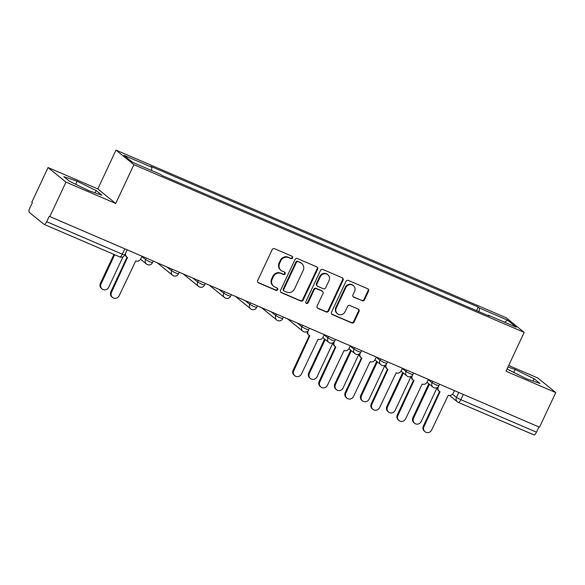<?xml version="1.0" encoding="UTF-8"?>
<svg xmlns="http://www.w3.org/2000/svg" width="585" height="585" viewBox="0 0 585 585"><rect width="100%" height="100%" fill="white"/><g stroke="black" fill="none" stroke-linecap="round" stroke-linejoin="round"><path stroke-width="0.88" d="M292.573 257.89A1.324 1.243 129.1 0 0 291.988 256.201L274.577 248.72A1.894 1.777 129.1 0 0 272.135 249.722L257.729 280.471A1.894 1.777 129.1 0 0 258.57 282.884L275.981 290.365A1.324 1.243 129.1 0 0 277.378 288.142A1.324 1.243 129.1 0 0 277.1 287.974L274.848 287.008A6.062 5.682 129.1 0 1 273.583 286.24A6.062 5.682 129.1 0 1 272.164 279.286L273.363 276.727A6.062 5.682 129.1 0 1 281.173 273.509L283.425 274.475A1.324 1.243 129.1 0 0 284.822 272.252A1.324 1.243 129.1 0 0 284.544 272.083L282.292 271.118A6.062 5.682 129.1 0 1 281.027 270.358A6.062 5.682 129.1 0 1 279.608 263.396L280.807 260.837A6.062 5.682 129.1 0 1 288.61 257.619L290.862 258.592A1.324 1.243 129.1 0 0 292.573 257.89M281.027 270.358L280.507 269.934A6.062 5.682 129.1 0 1 279.089 262.972L280.288 260.413A6.062 5.682 129.1 0 1 288.091 257.195L290.343 258.168A1.324 1.243 129.1 0 0 291.966 256.193M257.934 282.409A1.894 1.777 129.1 0 0 258.051 282.46L275.462 289.941A1.324 1.243 129.1 0 0 277.085 287.966M273.583 286.24L273.063 285.816A6.062 5.682 129.1 0 1 271.645 278.862L272.844 276.303A6.062 5.682 129.1 0 1 280.646 273.085L282.899 274.051A1.324 1.243 129.1 0 0 284.529 272.076M362.086 300.792A1.894 1.777 129.1 0 0 364.528 299.791L368.565 291.162A1.894 1.777 129.1 0 0 367.731 288.749L348.389 280.442A1.894 1.777 129.1 0 0 345.954 281.443L331.549 312.193A1.894 1.777 129.1 0 0 332.39 314.606L351.724 322.913A1.894 1.777 129.1 0 0 354.159 321.911L359.044 311.491A1.894 1.777 129.1 0 0 358.203 309.077L349.932 305.524A1.894 1.777 129.1 0 0 347.49 306.525L345.07 311.695A5.068 4.746 129.1 0 1 337.494 313.743A5.068 4.746 129.1 0 1 336.302 307.929L345.786 287.681A5.068 4.746 129.1 0 1 353.369 285.634A5.068 4.746 129.1 0 1 354.554 291.447L352.974 294.825A1.894 1.777 129.1 0 0 353.808 297.238L361.567 300.368A1.894 1.777 129.1 0 0 364.002 299.366L368.045 290.738A1.894 1.777 129.1 0 0 367.841 288.8M115.713 203.478L97.812 188.926L48.065 167.551L65.973 182.103L115.713 203.478L133.899 164.67L524.182 332.39L506.003 371.204L555.75 392.579L539.524 427.218L49.22 216.311L46.698 221.708L122.316 254.204L124.766 254.994L127.113 249.985M65.973 182.103L49.747 216.735M317.604 269.261A1.894 1.777 129.1 0 0 316.77 266.848L297.436 258.541A1.894 1.777 129.1 0 0 294.994 259.543L280.588 290.292A1.894 1.777 129.1 0 0 281.429 292.705L300.763 301.019A1.894 1.777 129.1 0 0 303.205 300.01L317.604 269.261L317.085 268.837A1.894 1.777 129.1 0 0 316.88 266.899M322.913 269.488L342.247 277.802A1.894 1.777 129.1 0 1 343.088 280.208L328.682 310.964A1.894 1.777 129.1 0 1 326.24 311.966L317.969 308.412A1.894 1.777 129.1 0 1 317.128 305.999L322.971 293.524A1.894 1.777 129.1 0 0 322.13 291.111L316.646 288.756A1.894 1.777 129.1 0 0 314.203 289.758L308.127 302.745A1.324 1.243 129.1 0 1 306.138 303.279A1.324 1.243 129.1 0 1 305.831 301.758L320.478 270.497A1.894 1.777 129.1 0 1 322.913 269.488M48.065 167.551L31.839 202.183L32.365 202.607L29.835 208.004A3.861 1.302 -66.7 0 0 29.25 212.333L44.021 224.34A3.861 1.302 -66.7 0 0 44.131 224.406A3.861 1.302 -66.7 0 0 46.698 221.708M97.812 188.926L115.991 150.118L506.281 317.838L524.182 332.39M555.75 392.579L537.849 378.027L508.679 365.493M538.924 426.955L536.474 432.183A3.861 1.302 113.3 0 1 533.908 434.882A3.861 1.302 113.3 0 1 533.805 434.816M478.976 311.681L479.466 308.061L507.509 320.112L516.277 327.242L488.234 315.191L489.462 316.185L161.943 175.441L160.714 174.44L132.671 162.389L123.896 155.266L151.946 167.317L151.515 170.491M479.466 308.061L478.237 307.067L150.718 166.315L151.946 167.317M133.899 164.67L115.991 150.118M96.094 190.505L77.074 181.218L63.875 176.663L69.695 181.387L88.708 190.673L101.907 195.229L96.094 190.505L94.997 192.845M507.012 369.047L526.741 378.912L539.94 383.467L534.127 378.744L515.107 369.457L507.977 366.992M476.563 310.642L478.237 307.067M504.636 322.24L507.509 320.112M75.64 184.29L77.074 181.218M513.667 372.528L515.107 369.457M533.03 381.084L534.127 378.744M280.793 292.229A1.894 1.777 129.1 0 0 280.91 292.281L300.244 300.595A1.894 1.777 129.1 0 0 302.679 299.586L317.085 268.837M298.116 261.707A1.324 1.243 129.1 0 0 296.412 262.409L283.762 289.399A1.324 1.243 129.1 0 0 284.354 291.089L286.73 292.112A6.062 5.682 129.1 0 0 294.533 288.895L303.176 270.445A6.062 5.682 129.1 0 0 301.75 263.491A6.062 5.682 129.1 0 0 300.493 262.723L297.597 261.283A1.324 1.243 129.1 0 0 295.886 261.985L296.412 262.409M284.076 290.92L283.557 290.496A1.324 1.243 129.1 0 1 283.242 288.975L295.886 261.985M301.75 263.491L301.231 263.067A6.062 5.682 129.1 0 0 299.973 262.299L300.493 262.723M297.597 261.283L299.973 262.299M317.333 307.929A1.894 1.777 129.1 0 0 317.443 307.988L325.721 311.542A1.894 1.777 129.1 0 0 328.163 310.54L342.561 279.784A1.894 1.777 129.1 0 0 342.357 277.853M322.525 291.352L322.006 290.928A1.894 1.777 129.1 0 0 321.611 290.686L316.119 288.332A1.894 1.777 129.1 0 0 313.684 289.334L307.6 302.321L308.127 302.745M305.911 303.03A1.324 1.243 129.1 0 0 307.6 302.321M329.033 280.588A5.068 4.746 129.1 0 0 327.849 274.767A5.068 4.746 129.1 0 0 320.266 276.815L316.924 283.952A1.894 1.777 129.1 0 0 317.765 286.365L323.256 288.719A1.894 1.777 129.1 0 0 325.691 287.718L329.033 280.588M327.849 274.767L327.322 274.343A5.068 4.746 129.1 0 0 319.746 276.391L320.266 276.815M317.37 286.123L316.851 285.699A1.894 1.777 129.1 0 1 316.405 283.528L319.746 276.391M353.179 296.756A1.894 1.777 129.1 0 0 353.289 296.814L361.567 300.368M353.369 285.634L352.843 285.209A5.068 4.746 129.1 0 0 345.267 287.257L345.786 287.681M337.494 313.743L336.967 313.319A5.068 4.746 129.1 0 1 335.783 307.505L345.267 287.257M331.753 314.13A1.894 1.777 129.1 0 0 331.863 314.182L351.197 322.489A1.894 1.777 129.1 0 0 353.64 321.487L358.525 311.066A1.894 1.777 129.1 0 0 358.32 309.129M114.718 254.738L101.066 283.886A4.439 4.161 129.1 0 0 102.104 288.975A4.439 4.161 129.1 0 0 108.744 287.184L122.967 256.83M102.104 288.975L101.432 288.427A4.439 4.161 -50.9 0 1 100.386 283.33L113.936 254.409M125.614 253.188A3.861 3.62 129.1 0 0 127.559 257.451L111.508 292.368A4.439 4.161 129.1 0 0 112.547 297.465A4.439 4.161 129.1 0 0 119.186 295.666L135.742 260.969A3.861 3.62 129.1 0 0 140.707 258.921L141.914 256.347M112.547 297.465L111.867 296.909A4.439 4.161 -50.9 0 1 110.828 291.82L127.055 257.181M126.755 256.969L126.082 256.413A3.861 3.62 -50.9 0 1 124.934 254.643M325.267 339.527L309.399 373.413A4.439 4.161 129.1 0 0 310.438 378.502A4.439 4.161 129.1 0 0 317.077 376.711L332.931 342.876M310.438 378.502L309.757 377.954A4.439 4.161 -50.9 0 1 308.719 372.857L324.595 338.978M351.314 350.722L335.439 384.601A4.439 4.161 129.1 0 0 336.477 389.698A4.439 4.161 129.1 0 0 343.117 387.899L358.971 354.064M336.477 389.698L335.805 389.142A4.439 4.161 -50.9 0 1 334.759 384.053L350.634 350.166M377.354 361.91L361.479 395.796A4.439 4.161 129.1 0 0 362.524 400.886A4.439 4.161 129.1 0 0 369.157 399.094L385.01 365.252M362.524 400.886L361.844 400.337A4.439 4.161 -50.9 0 1 360.806 395.241L376.674 361.362M308.346 330.437L308.141 330.876A3.861 3.62 129.1 0 0 309.853 335.79L293.794 370.707A4.439 4.161 129.1 0 0 294.84 375.797A4.439 4.161 129.1 0 0 301.472 374.005L318.028 339.3A3.861 3.62 129.1 0 0 323 337.26L324.207 334.686M294.84 375.797L294.16 375.248A4.439 4.161 -50.9 0 1 293.122 370.151L309.341 335.519M309.048 335.3L308.368 334.752A3.861 3.62 -50.9 0 1 307.11 331.563M334.386 341.633L334.189 342.064A3.861 3.62 129.1 0 0 335.892 346.978L319.841 381.895A4.439 4.161 129.1 0 0 320.88 386.992A4.439 4.161 129.1 0 0 327.52 385.193L344.075 350.495A3.861 3.62 129.1 0 0 349.04 348.448L350.247 345.874M320.88 386.992L320.2 386.436A4.439 4.161 -50.9 0 1 319.161 381.347L335.388 346.708M335.088 346.495L334.408 345.94A3.861 3.62 -50.9 0 1 333.157 342.752M360.426 352.821L360.228 353.252A3.861 3.62 129.1 0 0 361.932 358.174L345.881 393.083A4.439 4.161 129.1 0 0 346.92 398.18A4.439 4.161 129.1 0 0 353.559 396.389L370.115 361.684A3.861 3.62 129.1 0 0 375.087 359.636L376.287 357.069M346.92 398.18L346.24 397.632A4.439 4.161 -50.9 0 1 345.201 392.535L361.428 357.896M361.128 357.684L360.455 357.135A3.861 3.62 -50.9 0 1 359.197 353.947M386.473 364.016L386.268 364.448A3.861 3.62 129.1 0 0 387.979 369.362L371.921 404.279A4.439 4.161 129.1 0 0 372.959 409.376A4.439 4.161 129.1 0 0 379.599 407.577L396.155 372.879A3.861 3.62 129.1 0 0 401.127 370.832L402.334 368.257M372.959 409.376L372.279 408.82A4.439 4.161 -50.9 0 1 371.241 403.723L387.467 369.091M387.175 368.872L386.495 368.323A3.861 3.62 -50.9 0 1 385.237 365.135M403.394 373.106L387.526 406.984A4.439 4.161 129.1 0 0 388.564 412.081A4.439 4.161 129.1 0 0 395.204 410.282L411.05 376.447M388.564 412.081L387.884 411.526A4.439 4.161 -50.9 0 1 386.846 406.429L402.714 372.55M412.513 375.204L412.308 375.636A3.861 3.62 129.1 0 0 414.019 380.55L397.961 415.467A4.439 4.161 129.1 0 0 398.999 420.564A4.439 4.161 129.1 0 0 405.639 418.772L422.195 384.067A3.861 3.62 129.1 0 0 427.167 382.02L428.374 379.446M398.999 420.564L398.327 420.008A4.439 4.161 -50.9 0 1 397.281 414.919L413.507 380.279M413.215 380.067L412.535 379.511A3.861 3.62 -50.9 0 1 411.277 376.323M429.434 384.294L413.566 418.173A4.439 4.161 129.1 0 0 414.604 423.269A4.439 4.161 129.1 0 0 421.244 421.478L437.097 387.636M414.604 423.269L413.924 422.721A4.439 4.161 -50.9 0 1 412.886 417.624L428.754 383.745M438.553 386.392L438.348 386.824A3.861 3.62 129.1 0 0 440.059 391.745L424.001 426.662A4.439 4.161 129.1 0 0 425.046 431.752A4.439 4.161 129.1 0 0 431.686 429.96L448.242 395.255A3.861 3.62 129.1 0 0 453.207 393.215L454.413 390.641M425.046 431.752L424.366 431.203A4.439 4.161 -50.9 0 1 423.328 426.107L439.547 391.475M439.255 391.255L438.574 390.707A3.861 3.62 -50.9 0 1 437.317 387.519M452.541 394.21L456.475 397.405L460.856 399.687L536.474 432.183M458.764 392.513L456.475 397.405A3.861 3.62 -50.9 0 0 457.375 401.836A3.861 3.861 0 0 0 458.289 402.385A3.861 1.302 -66.7 0 0 460.856 399.687L463.305 394.458M428.271 379.658L432.059 382.736L435.854 384.762L438.896 385.808L439.613 384.279M432.724 381.318L432.059 382.736A3.861 3.62 -50.9 0 0 432.966 387.16A3.861 3.861 0 0 0 438.896 385.808M402.231 368.462L406.019 371.541L409.814 373.566L412.856 374.612L413.573 373.084M406.685 370.13L406.019 371.541A3.861 3.62 -50.9 0 0 406.926 375.972A3.861 3.861 0 0 0 412.856 374.612M376.192 357.274L379.979 360.353L383.775 362.378L386.817 363.424L387.526 361.896M380.645 358.934L379.979 360.353A3.861 3.62 -50.9 0 0 380.886 364.784A3.861 3.861 0 0 0 386.817 363.424M350.152 346.086L353.94 349.165L357.735 351.183L360.769 352.236L361.486 350.707M354.598 347.746L353.94 349.165A3.861 3.62 -50.9 0 0 354.839 353.589A3.861 3.861 0 0 0 360.769 352.236M324.112 334.891L327.9 337.969L331.688 339.995L334.73 341.04L335.446 339.512M328.558 336.558L327.9 337.969A3.861 3.62 -50.9 0 0 328.799 342.4A3.861 3.861 0 0 0 334.73 341.04M297.414 323.169L301.853 326.781L305.648 328.807L308.69 329.852L309.406 328.324M302.518 325.362L301.853 326.781A3.861 3.62 -50.9 0 0 302.759 331.205A3.861 3.861 0 0 0 308.69 329.852M271.374 311.98L275.813 315.586L279.608 317.611L282.65 318.657L283.359 317.128M276.478 314.174L275.813 315.586A3.861 3.62 -50.9 0 0 276.72 320.017A3.861 3.861 0 0 0 282.65 318.657M245.334 300.792L249.773 304.397L253.568 306.423L256.603 307.469L257.32 305.94M250.439 302.979L249.773 304.397A3.861 3.62 -50.9 0 0 250.68 308.829A3.861 3.861 0 0 0 256.603 307.469M219.295 289.597L223.733 293.209L227.521 295.228L230.563 296.281L231.28 294.752M224.391 291.791L223.733 293.209A3.861 3.62 -50.9 0 0 224.633 297.633A3.861 3.861 0 0 0 230.563 296.281M193.247 278.409L197.686 282.014L201.481 284.039L204.523 285.085L205.24 283.557M198.352 280.603L197.686 282.014A3.861 3.62 -50.9 0 0 198.593 286.445A3.861 3.861 0 0 0 204.523 285.085M167.208 267.213L171.646 270.826L175.441 272.851L178.483 273.897L179.2 272.369M172.312 269.407L171.646 270.826A3.861 3.62 -50.9 0 0 172.553 275.257A3.861 3.861 0 0 0 178.483 273.897M141.819 256.552L145.606 259.63L149.402 261.656L152.436 262.702L153.153 261.181M146.272 258.219L145.606 259.63A3.861 3.62 -50.9 0 0 146.513 264.062A3.861 3.861 0 0 0 152.436 262.702M147.318 264.552A3.861 3.62 -50.9 0 1 146.513 264.062L140.554 259.221M173.357 275.74A3.861 3.62 -50.9 0 1 172.553 275.257L157.782 263.25A3.861 3.62 129.1 0 1 157.592 263.082A3.861 3.861 0 0 0 157.782 263.25M199.397 286.928A3.861 3.62 -50.9 0 1 198.593 286.445L183.822 274.438A3.861 3.62 129.1 0 1 183.639 274.277M225.437 298.123A3.861 3.62 -50.9 0 1 224.633 297.633L209.861 285.626A3.861 3.62 129.1 0 1 209.679 285.465A3.861 3.861 0 0 0 209.861 285.626M251.477 309.311A3.861 3.62 -50.9 0 1 250.68 308.829L235.901 296.822A3.861 3.62 129.1 0 1 235.718 296.661A3.861 3.861 0 0 0 235.901 296.822M277.524 320.507A3.861 3.62 -50.9 0 1 276.72 320.017L261.948 308.01A3.861 3.62 129.1 0 1 261.758 307.849A3.861 3.861 0 0 0 261.948 308.01M303.564 331.695A3.861 3.62 -50.9 0 1 302.759 331.205L287.988 319.205A3.861 3.62 129.1 0 1 287.798 319.037A3.861 3.861 0 0 0 287.988 319.205M329.604 342.883A3.861 3.62 -50.9 0 1 328.799 342.4L322.847 337.56M355.643 354.079A3.861 3.62 -50.9 0 1 354.839 353.589L348.887 348.748M381.691 365.267A3.861 3.62 -50.9 0 1 380.886 364.784L374.926 359.943M407.73 376.462A3.861 3.62 -50.9 0 1 406.926 375.972L400.966 371.131M433.77 387.65A3.861 3.62 -50.9 0 1 432.966 387.16L427.013 382.319M124.766 248.976L122.316 254.204A3.861 1.302 -66.7 0 1 119.749 256.903A3.861 3.861 0 0 0 124.766 254.994M449.638 395.54L457.375 401.836A3.861 3.62 -50.9 0 0 458.179 402.319A3.861 1.302 -66.7 0 0 458.289 402.385L533.908 434.882M119.64 256.837A3.861 1.302 -66.7 0 0 119.749 256.903L44.131 224.406M288.091 257.195L288.61 257.619M280.288 260.413L280.807 260.837M279.089 262.972L279.608 263.396M282.899 274.051L283.425 274.475M280.646 273.085L281.173 273.509M272.844 276.303L273.363 276.727M271.645 278.862L272.164 279.286M275.462 289.941L275.981 290.365M258.051 282.46L258.57 282.884M290.343 258.168L290.862 258.592M302.679 299.586L303.205 300.01M300.244 300.595L300.763 301.019M280.91 292.281L281.429 292.705M283.242 288.975L283.762 289.399M342.561 279.784L343.088 280.208M328.163 310.54L328.682 310.964M325.721 311.542L326.24 311.966M317.443 307.988L317.969 308.412M321.611 290.686L322.13 291.111M316.119 288.332L316.646 288.756M313.684 289.334L314.203 289.758M316.405 283.528L316.924 283.952M353.289 296.814L353.808 297.238M335.783 307.505L336.302 307.929M358.525 311.066L359.044 311.491M353.64 321.487L354.159 321.911M351.197 322.489L351.724 322.913M331.863 314.182L332.39 314.606M368.045 290.738L368.565 291.162M364.002 299.366L364.528 299.791M100.386 283.33L101.066 283.886M111.508 292.368L110.828 291.82M308.719 372.857L309.399 373.413M334.759 384.053L335.439 384.601M360.806 395.241L361.479 395.796M293.794 370.707L293.122 370.151M319.841 381.895L319.161 381.347M345.881 393.083L345.201 392.535M371.921 404.279L371.241 403.723M386.846 406.429L387.526 406.984M397.961 415.467L397.281 414.919M412.886 417.624L413.566 418.173M424.001 426.662L423.328 426.107"/></g></svg>

